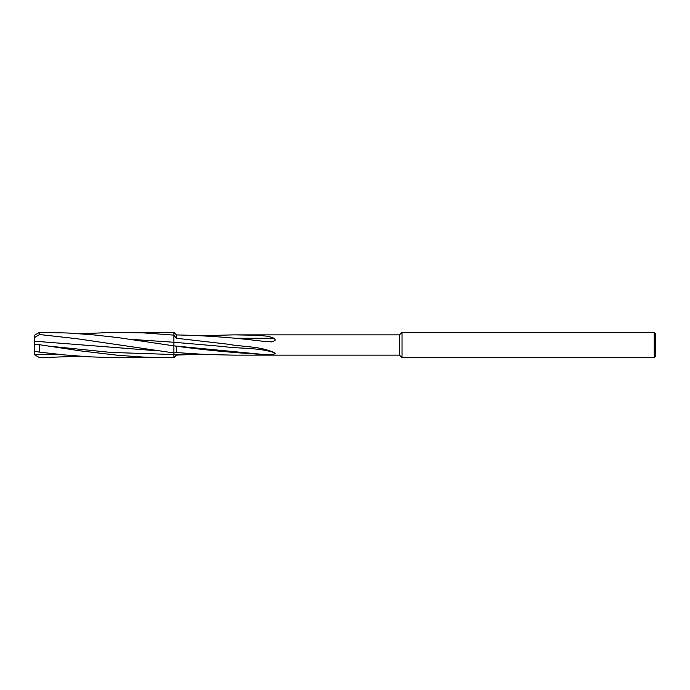 <?xml version="1.0" encoding="UTF-8"?>
<svg xmlns="http://www.w3.org/2000/svg" width="690" height="690" viewBox="0 0 690 690"><rect width="100%" height="100%" fill="white"/><g stroke="black" fill="none" stroke-linecap="round" stroke-linejoin="round"><path stroke-width="1.03" d="M200.756 354.255L176.442 355.065L173.906 357.644L173.906 354.539L173.906 357.644L114.523 357.653L89.545 356.842L64.558 354.936L39.572 352.133L39.572 344.724L80.342 350.865L117.817 355.272L142.796 357.041L168.42 357.67M654.232 357.67L654.232 332.33L655.5 333.598L655.5 356.402L654.232 357.67L402.029 357.67L399.493 355.143L399.493 334.857L234.082 334.857L200.756 335.745M39.572 344.724L34.629 344.422A13.947 12.058 96.3 0 1 34.5 344.422L34.5 337.591L39.572 334.529L77.056 338.738L173.906 352.944L173.906 345.863L263.304 354.444C268.074 355.048 272.076 354.798 275.293 353.711L274.059 352.573C259.949 346.044 242.561 347.001 226.958 344.086L176.442 338.272L176.442 334.935C205.404 335.53 234.359 337.66 263.304 341.326L271.412 341.886L274.965 340.619L275.293 339.799L274.059 338.255L268.229 336.28L256.896 335.254L234.082 334.857M263.304 354.444C234.359 352.857 205.404 350.115 176.442 346.207L176.442 352.581L206.517 354.531L234.082 355.143L399.493 355.143M402.029 357.67L402.029 332.33L399.493 334.857M80.144 333.753L114.523 332.347L144.314 332.934L173.906 335.124L176.442 338.272M119.189 332.33L173.906 332.356L173.906 342.266L173.906 332.356L176.442 334.935M39.572 334.529L39.572 332.33L67.853 333.003L92.831 334.805L117.817 337.574L173.906 345.863L173.906 354.539L173.906 352.944L176.442 352.581M174.915 346.018L176.442 346.207M131.169 339.359L173.906 342.266L173.906 345.897L173.906 342.266L223.56 346.544C240.396 348.924 257.223 347.303 274.059 352.573M34.5 351.176L34.5 354.729A13.947 0.768 30 0 0 34.629 354.807L39.572 357.67L80.144 356.247M34.5 344.422L34.5 351.331L39.572 352.133M41.331 332.33L39.572 332.33L34.5 335.254L34.5 337.591M34.5 354.729L39.572 357.67L41.331 357.67M234.678 338.247L274.059 338.255M47.972 346.035L110.943 352.418L173.906 354.539L195.969 353.987M34.629 354.807L59.323 354.419M34.5 341.205L157.993 350.848M654.232 332.33L402.029 332.33"/></g></svg>
